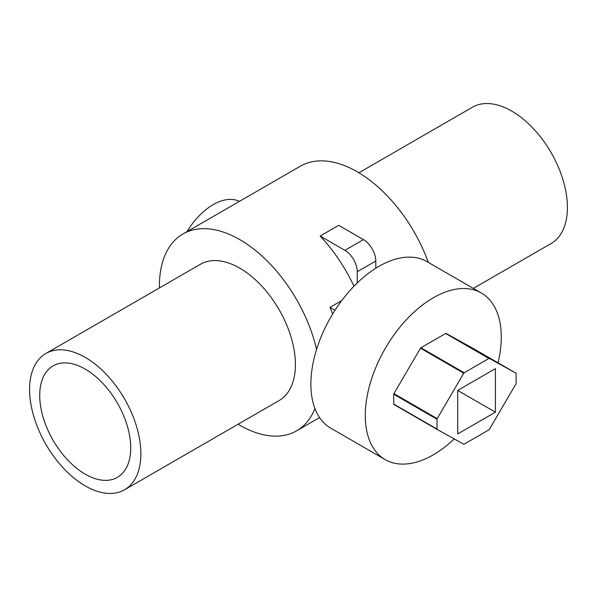 <?xml version="1.0" encoding="UTF-8"?>
<svg xmlns="http://www.w3.org/2000/svg" width="597" height="597" viewBox="0 0 597 597"><rect width="100%" height="100%" fill="white"/><g stroke="black" fill="none" stroke-linecap="round" stroke-linejoin="round"><path stroke-width="0.9" d="M498.055 362.819A96.169 55.521 120 0 0 481.369 293.03L426.959 261.62A96.169 55.521 120 0 0 378.879 266.381A96.169 55.521 120 0 0 316.052 351.133A96.169 55.521 120 0 0 330.798 428.191L385.199 459.6A96.169 55.521 120 0 0 433.28 454.839A96.169 55.521 120 0 0 454.242 438.907M481.369 293.03A96.169 55.521 120 0 0 433.28 297.791A96.169 55.521 120 0 0 370.453 382.535A96.169 55.521 120 0 0 385.199 459.6M393.893 404.467L437.168 429.452L393.901 404.475A0.873 0.507 -60 0 1 393.714 404.072L393.714 394.244A0.873 0.507 -60 0 1 393.901 393.632L420.482 348.215A0.873 0.507 -60 0 1 420.915 347.76L445.646 333.484A0.873 0.507 -60 0 1 446.078 333.439L472.66 348.155A0.873 0.507 -60 0 1 472.667 348.163L515.935 373.14A0.873 0.507 -60 0 1 515.935 373.147A0.873 0.507 -60 0 1 516.121 373.543L516.121 383.371A0.873 0.507 -60 0 1 515.935 383.983L489.353 429.4A0.873 0.507 -60 0 1 488.921 429.855L464.19 444.131A0.873 0.507 -60 0 1 463.757 444.175L437.176 429.459A0.873 0.507 -60 0 1 436.989 429.056L436.989 419.228A0.873 0.507 -60 0 1 437.176 418.609L463.757 373.2A0.873 0.507 -60 0 1 464.19 372.744L488.921 358.469A0.873 0.507 -60 0 1 489.353 358.424L515.935 373.14M495.413 368.64L495.413 412.184L457.698 433.959L457.698 390.416L495.413 368.64M495.413 412.184L457.698 390.416M239.419 201.376A54.618 31.529 120 0 0 186.958 231.658M358.894 172.772L472.436 107.221A78.685 45.432 60 0 1 511.778 111.117A78.685 45.432 60 0 1 563.18 180.458A78.685 45.432 60 0 1 551.121 243.509L473.354 288.403M85.222 357.387A78.685 45.432 60 0 1 136.623 426.728A78.685 45.432 60 0 1 124.564 489.779A78.685 45.432 60 0 1 85.222 485.883A78.685 45.432 60 0 1 33.82 416.542A78.685 45.432 60 0 1 45.879 353.491A78.685 45.432 60 0 1 85.222 357.387M45.879 353.491L200.428 264.262A78.685 45.432 60 0 1 239.77 268.165A78.685 45.432 60 0 1 291.172 337.499A78.685 45.432 60 0 1 279.112 400.55L124.564 489.779M85.222 474.175A64.349 37.148 60 0 1 43.185 417.475A64.349 37.148 60 0 1 53.051 365.909A64.349 37.148 60 0 1 85.222 369.095A64.349 37.148 60 0 1 127.258 425.803A64.349 37.148 60 0 1 117.393 477.361A64.349 37.148 60 0 1 85.222 474.175M332.641 314.022A113.654 65.618 -120 0 0 329.969 307.388L341.715 300.604M357.245 282.956L357.245 271.739A17.485 10.097 -120 0 0 344.879 250.322L320.134 236.039A113.654 65.618 60 0 1 353.961 286.232M320.134 236.039L338.686 225.33L363.424 239.613A17.485 10.097 -120 0 1 375.789 261.031L375.789 268.247M159.421 287.941A113.654 65.618 60 0 1 182.943 233.979A113.654 65.618 60 0 1 239.77 239.606A113.654 65.618 60 0 1 316.574 349.417M314.955 408.594A113.654 65.618 60 0 1 296.597 430.833A113.654 65.618 60 0 1 239.77 425.206A113.654 65.618 60 0 1 238.106 424.228M182.943 233.979L300.403 166.167A113.654 65.618 60 0 1 357.23 171.794A113.654 65.618 60 0 1 428.34 262.419M334.977 310.283L329.969 307.388M436.989 419.228L393.714 394.244M437.176 418.609L393.901 393.632M436.989 429.056L393.714 404.072M489.353 358.424L446.078 333.439M488.921 358.469L445.646 333.484M464.19 372.744L420.915 347.76M463.757 373.2L420.482 348.215M357.245 271.739L375.789 261.031M344.879 250.322L363.424 239.613M515.935 373.147L472.667 348.163M296.597 430.833L319.574 417.572"/></g></svg>
